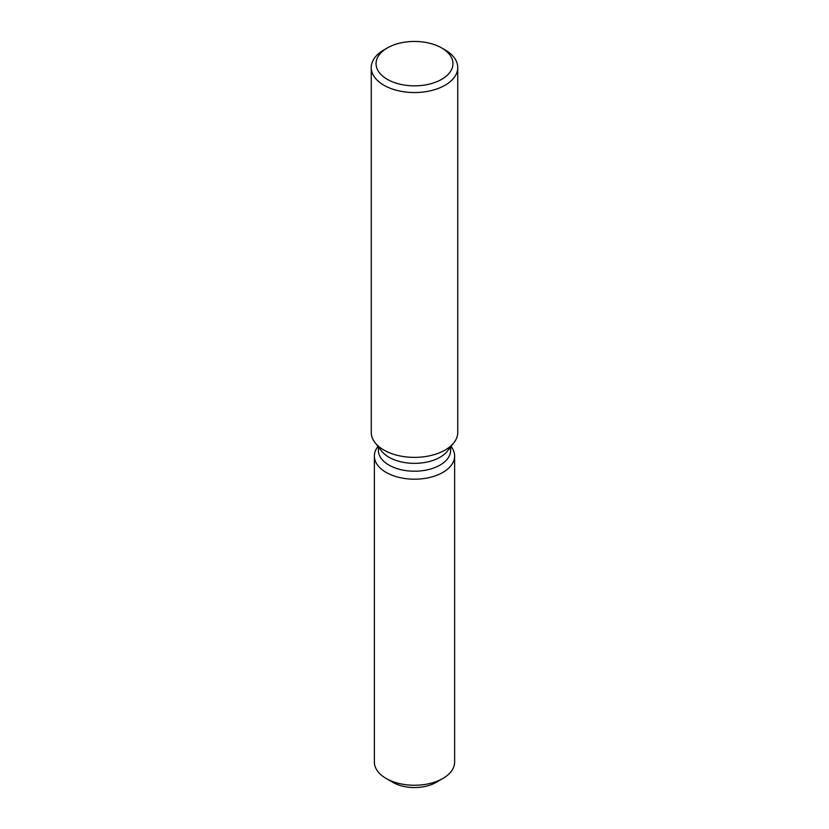<?xml version="1.0" encoding="UTF-8"?>
<svg xmlns="http://www.w3.org/2000/svg" width="829" height="829" viewBox="0 0 829 829"><rect width="100%" height="100%" fill="white"/><g stroke="black" fill="none" stroke-linecap="round" stroke-linejoin="round"><path stroke-width="1.24" d="M454.624 456.023A40.124 23.171 180 0 1 442.873 472.406A40.124 23.171 180 0 0 451.131 446.572L451.131 446.572A40.124 23.171 180 0 1 454.624 456.023L454.624 762.089A40.124 23.171 180 0 1 442.873 778.462L436.075 782.389A30.518 17.616 180 0 1 389.993 780.431M450.613 446.945L450.613 450.354A36.113 20.849 180 0 1 440.033 465.1A36.113 20.849 180 0 1 400.676 469.618A36.113 20.849 180 0 1 378.387 450.354L378.387 446.945M442.873 472.406A40.124 23.171 180 0 1 391.744 475.11A40.124 23.171 180 0 1 377.869 446.572A40.124 23.171 180 0 0 374.376 456.023A40.124 23.171 180 0 0 399.143 477.431A40.124 23.171 180 0 0 442.873 472.406M441.681 47.947L445.08 49.916A43.253 24.974 180 0 1 457.753 67.574L457.753 432.406A43.253 24.974 180 0 1 453.981 442.603L447.463 451.007A36.113 20.849 180 0 1 440.033 457.245A36.113 20.849 180 0 1 381.537 451.007L375.019 442.603A43.253 24.974 180 0 1 371.247 432.406L371.247 67.574A43.253 24.974 180 0 1 383.92 49.916L387.319 47.947A38.445 22.196 180 0 1 441.681 47.947A38.445 22.196 180 0 1 441.681 79.346A38.445 22.196 180 0 1 387.319 79.346A38.445 22.196 180 0 1 387.319 47.947L383.92 49.916M453.981 442.603A43.253 24.974 180 0 1 445.08 450.064A43.253 24.974 180 0 1 375.019 442.603M457.753 67.574A43.253 24.974 180 0 1 445.08 85.232A43.253 24.974 180 0 1 397.951 90.641A43.253 24.974 180 0 1 371.247 67.574M386.127 778.462L392.925 782.389A30.518 17.616 180 0 0 436.075 782.389L442.873 778.462A40.124 23.171 180 0 1 386.127 778.462A40.124 23.171 180 0 1 374.376 762.089L374.376 456.023"/></g></svg>

